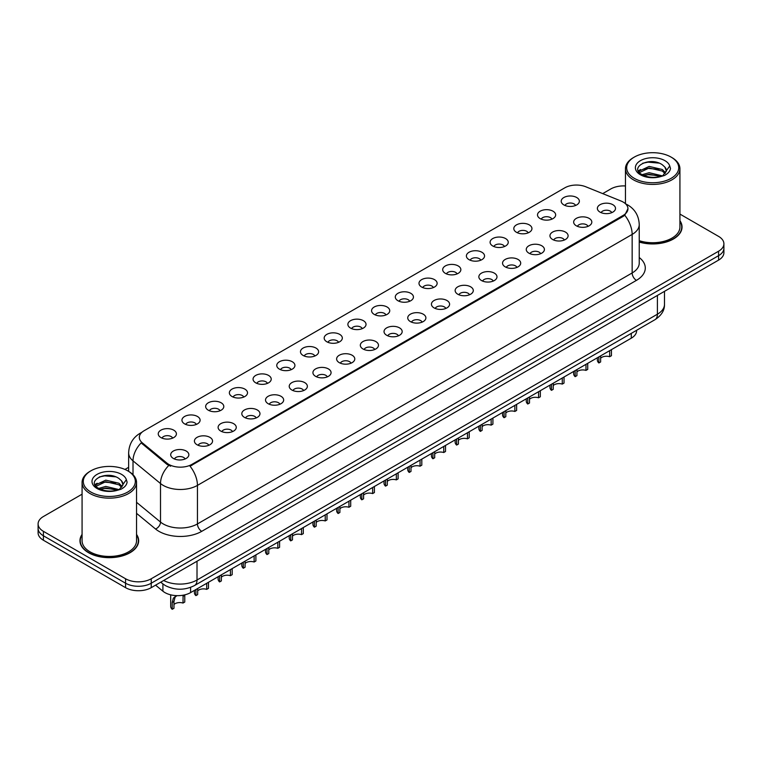 <?xml version="1.0" encoding="UTF-8"?>
<svg xmlns="http://www.w3.org/2000/svg" width="762" height="762" viewBox="0 0 762 762"><rect width="100%" height="100%" fill="white"/><g stroke="black" fill="none" stroke-linecap="round" stroke-linejoin="round"><path stroke-width="1.14" d="M540.163 218.608A9.077 5.239 180 0 1 538.363 217.122A9.077 5.239 180 0 1 541.372 210.617A9.077 5.239 180 0 1 553.002 211.198A9.077 5.239 180 0 1 554.803 217.122A9.077 5.239 180 0 1 540.163 218.608M551.898 219.151A5.448 3.143 0 0 0 550.431 217.618A5.448 3.143 0 0 0 545.068 216.827A5.448 3.143 0 0 0 541.268 219.151M516.465 232.296A9.077 5.239 180 0 1 514.664 230.81A9.077 5.239 180 0 1 517.665 224.295A9.077 5.239 180 0 1 529.295 224.885A9.077 5.239 180 0 1 531.095 230.81A9.077 5.239 180 0 1 516.465 232.296M528.19 232.839A5.448 3.143 0 0 0 526.732 231.305A5.448 3.143 0 0 0 521.36 230.505A5.448 3.143 0 0 0 517.569 232.839M492.757 245.983A9.077 5.239 180 0 1 490.957 244.497A9.077 5.239 180 0 1 493.967 237.982A9.077 5.239 180 0 1 505.597 238.573A9.077 5.239 180 0 1 507.397 244.497A9.077 5.239 180 0 1 492.757 245.983M504.492 246.526A5.448 3.143 0 0 0 503.025 244.993A5.448 3.143 0 0 0 497.662 244.192A5.448 3.143 0 0 0 493.862 246.526M469.059 259.661A9.077 5.239 180 0 1 467.249 258.185A9.077 5.239 180 0 1 470.259 251.67A9.077 5.239 180 0 1 481.889 252.251A9.077 5.239 180 0 1 483.689 258.185A9.077 5.239 180 0 1 469.059 259.661M480.784 260.204A5.448 3.143 0 0 0 479.327 258.68A5.448 3.143 0 0 0 473.954 257.88A5.448 3.143 0 0 0 470.164 260.204M445.351 273.348A9.077 5.239 180 0 1 443.551 271.872A9.077 5.239 180 0 1 446.551 265.357A9.077 5.239 180 0 1 458.191 265.938A9.077 5.239 180 0 1 459.991 271.872A9.077 5.239 180 0 1 445.351 273.348M457.076 273.891A5.448 3.143 0 0 0 455.619 272.358A5.448 3.143 0 0 0 450.256 271.567A5.448 3.143 0 0 0 446.456 273.891M421.643 287.036A9.077 5.239 180 0 1 419.843 285.55A9.077 5.239 180 0 1 422.853 279.044A9.077 5.239 180 0 1 434.483 279.625A9.077 5.239 180 0 1 436.283 285.55A9.077 5.239 180 0 1 421.643 287.036M433.378 287.579A5.448 3.143 0 0 0 431.911 286.045A5.448 3.143 0 0 0 426.549 285.255A5.448 3.143 0 0 0 422.748 287.579M397.945 300.723A9.077 5.239 180 0 1 396.145 299.237A9.077 5.239 180 0 1 399.145 292.722A9.077 5.239 180 0 1 410.775 293.313A9.077 5.239 180 0 1 412.585 299.237A9.077 5.239 180 0 1 397.945 300.723M409.67 301.266A5.448 3.143 0 0 0 408.213 299.733A5.448 3.143 0 0 0 402.85 298.933A5.448 3.143 0 0 0 399.05 301.266M374.237 314.401A9.077 5.239 180 0 1 372.437 312.925A9.077 5.239 180 0 1 375.447 306.41A9.077 5.239 180 0 1 387.077 306.991A9.077 5.239 180 0 1 388.877 312.925A9.077 5.239 180 0 1 374.237 314.401M385.972 314.944A5.448 3.143 0 0 0 384.505 313.42A5.448 3.143 0 0 0 379.143 312.62A5.448 3.143 0 0 0 375.342 314.944M350.539 328.089A9.077 5.239 180 0 1 348.739 326.612A9.077 5.239 180 0 1 351.739 320.097A9.077 5.239 180 0 1 363.369 320.678A9.077 5.239 180 0 1 365.169 326.612A9.077 5.239 180 0 1 350.539 328.089M362.264 328.632A5.448 3.143 0 0 0 360.807 327.098A5.448 3.143 0 0 0 355.444 326.307A5.448 3.143 0 0 0 351.644 328.632M326.831 341.776A9.077 5.239 180 0 1 325.031 340.29A9.077 5.239 180 0 1 328.041 333.785A9.077 5.239 180 0 1 339.671 334.366A9.077 5.239 180 0 1 341.471 340.29A9.077 5.239 180 0 1 326.831 341.776M338.566 342.319A5.448 3.143 0 0 0 337.099 340.785A5.448 3.143 0 0 0 331.737 339.995A5.448 3.143 0 0 0 327.936 342.319M303.133 355.463A9.077 5.239 180 0 1 301.323 353.978A9.077 5.239 180 0 1 304.333 347.462A9.077 5.239 180 0 1 315.963 348.053A9.077 5.239 180 0 1 317.764 353.978A9.077 5.239 180 0 1 303.133 355.463M314.858 356.006A5.448 3.143 0 0 0 313.401 354.473A5.448 3.143 0 0 0 308.029 353.673A5.448 3.143 0 0 0 304.238 356.006M279.425 369.141A9.077 5.239 180 0 1 277.625 367.665A9.077 5.239 180 0 1 280.635 361.15A9.077 5.239 180 0 1 292.265 361.731A9.077 5.239 180 0 1 294.065 367.665A9.077 5.239 180 0 1 279.425 369.141M291.16 369.694A5.448 3.143 0 0 0 289.693 368.16A5.448 3.143 0 0 0 284.331 367.36A5.448 3.143 0 0 0 280.53 369.694M255.718 382.829A9.077 5.239 180 0 1 253.917 381.352A9.077 5.239 180 0 1 256.927 374.837A9.077 5.239 180 0 1 268.557 375.418A9.077 5.239 180 0 1 270.358 381.352A9.077 5.239 180 0 1 255.718 382.829M267.452 383.372A5.448 3.143 0 0 0 265.995 381.838A5.448 3.143 0 0 0 260.623 381.048A5.448 3.143 0 0 0 256.832 383.372M232.019 396.516A9.077 5.239 180 0 1 230.219 395.03A9.077 5.239 180 0 1 233.22 388.525A9.077 5.239 180 0 1 244.85 389.106A9.077 5.239 180 0 1 246.659 395.03A9.077 5.239 180 0 1 232.019 396.516M243.745 397.059A5.448 3.143 0 0 0 242.287 395.526A5.448 3.143 0 0 0 236.925 394.735A5.448 3.143 0 0 0 233.124 397.059M208.312 410.204A9.077 5.239 180 0 1 206.512 408.718A9.077 5.239 180 0 1 209.521 402.203A9.077 5.239 180 0 1 221.151 402.793A9.077 5.239 180 0 1 222.952 408.718A9.077 5.239 180 0 1 208.312 410.204M220.047 410.747A5.448 3.143 0 0 0 218.58 409.213A5.448 3.143 0 0 0 213.217 408.413A5.448 3.143 0 0 0 209.417 410.747M184.614 423.882A9.077 5.239 180 0 1 182.813 422.405A9.077 5.239 180 0 1 185.814 415.89A9.077 5.239 180 0 1 197.444 416.471A9.077 5.239 180 0 1 199.244 422.405A9.077 5.239 180 0 1 184.614 423.882M196.339 424.434A5.448 3.143 0 0 0 194.881 422.9A5.448 3.143 0 0 0 189.519 422.1A5.448 3.143 0 0 0 185.718 424.434M160.906 437.569A9.077 5.239 180 0 1 159.106 436.093A9.077 5.239 180 0 1 162.115 429.577A9.077 5.239 180 0 1 173.746 430.159A9.077 5.239 180 0 1 175.546 436.093A9.077 5.239 180 0 1 160.906 437.569M172.641 438.112A5.448 3.143 0 0 0 171.174 436.588A5.448 3.143 0 0 0 165.811 435.788A5.448 3.143 0 0 0 162.011 438.112M563.87 204.921A9.077 5.239 180 0 1 562.07 203.444A9.077 5.239 180 0 1 565.071 196.929A9.077 5.239 180 0 1 576.701 197.51A9.077 5.239 180 0 1 578.501 203.444A9.077 5.239 180 0 1 563.87 204.921M575.596 205.464A5.448 3.143 0 0 0 574.138 203.94A5.448 3.143 0 0 0 568.776 203.14A5.448 3.143 0 0 0 564.975 205.464M576.32 225.8A9.077 5.239 180 0 1 574.519 224.314A9.077 5.239 180 0 1 577.52 217.799A9.077 5.239 180 0 1 589.159 218.389A9.077 5.239 180 0 1 590.96 224.314A9.077 5.239 180 0 1 576.32 225.8M588.045 226.343A5.448 3.143 0 0 0 586.588 224.809A5.448 3.143 0 0 0 581.225 224.009A5.448 3.143 0 0 0 577.425 226.343M552.612 239.487A9.077 5.239 180 0 1 550.812 238.001A9.077 5.239 180 0 1 553.822 231.486A9.077 5.239 180 0 1 565.452 232.077A9.077 5.239 180 0 1 567.252 238.001A9.077 5.239 180 0 1 552.612 239.487M564.347 240.03A5.448 3.143 0 0 0 562.88 238.496A5.448 3.143 0 0 0 557.517 237.696A5.448 3.143 0 0 0 553.717 240.03M528.914 253.165A9.077 5.239 180 0 1 527.113 251.689A9.077 5.239 180 0 1 530.114 245.173A9.077 5.239 180 0 1 541.744 245.755A9.077 5.239 180 0 1 543.544 251.689A9.077 5.239 180 0 1 528.914 253.165M540.639 253.708A5.448 3.143 0 0 0 539.182 252.184A5.448 3.143 0 0 0 533.819 251.384A5.448 3.143 0 0 0 530.019 253.708M505.206 266.852A9.077 5.239 180 0 1 503.406 265.367A9.077 5.239 180 0 1 506.416 258.861A9.077 5.239 180 0 1 518.046 259.442A9.077 5.239 180 0 1 519.846 265.367A9.077 5.239 180 0 1 505.206 266.852M516.941 267.395A5.448 3.143 0 0 0 515.474 265.862A5.448 3.143 0 0 0 510.111 265.071A5.448 3.143 0 0 0 506.311 267.395M481.508 280.54A9.077 5.239 180 0 1 479.708 279.054A9.077 5.239 180 0 1 482.708 272.539A9.077 5.239 180 0 1 494.338 273.129A9.077 5.239 180 0 1 496.138 279.054A9.077 5.239 180 0 1 481.508 280.54M493.233 281.083A5.448 3.143 0 0 0 491.776 279.549A5.448 3.143 0 0 0 486.413 278.749A5.448 3.143 0 0 0 482.613 281.083M457.8 294.227A9.077 5.239 180 0 1 456 292.741A9.077 5.239 180 0 1 459.01 286.226A9.077 5.239 180 0 1 470.64 286.817A9.077 5.239 180 0 1 472.44 292.741A9.077 5.239 180 0 1 457.8 294.227M469.535 294.77A5.448 3.143 0 0 0 468.068 293.237A5.448 3.143 0 0 0 462.705 292.437A5.448 3.143 0 0 0 458.905 294.77M434.102 307.905A9.077 5.239 180 0 1 432.292 306.429A9.077 5.239 180 0 1 435.302 299.914A9.077 5.239 180 0 1 446.932 300.495A9.077 5.239 180 0 1 448.732 306.429A9.077 5.239 180 0 1 434.102 307.905M445.827 308.448A5.448 3.143 0 0 0 444.37 306.924A5.448 3.143 0 0 0 438.998 306.124A5.448 3.143 0 0 0 435.207 308.448M410.394 321.593A9.077 5.239 180 0 1 408.594 320.107A9.077 5.239 180 0 1 411.604 313.601A9.077 5.239 180 0 1 423.234 314.182A9.077 5.239 180 0 1 425.034 320.107A9.077 5.239 180 0 1 410.394 321.593M422.129 322.135A5.448 3.143 0 0 0 420.662 320.602A5.448 3.143 0 0 0 415.3 319.811A5.448 3.143 0 0 0 411.499 322.135M386.686 335.28A9.077 5.239 180 0 1 384.886 333.794A9.077 5.239 180 0 1 387.896 327.279A9.077 5.239 180 0 1 399.526 327.87A9.077 5.239 180 0 1 401.326 333.794A9.077 5.239 180 0 1 386.686 335.28M398.421 335.823A5.448 3.143 0 0 0 396.964 334.289A5.448 3.143 0 0 0 391.592 333.489A5.448 3.143 0 0 0 387.801 335.823M362.988 348.967A9.077 5.239 180 0 1 361.188 347.482A9.077 5.239 180 0 1 364.188 340.966A9.077 5.239 180 0 1 375.818 341.557A9.077 5.239 180 0 1 377.628 347.482A9.077 5.239 180 0 1 362.988 348.967M374.714 349.51A5.448 3.143 0 0 0 373.256 347.977A5.448 3.143 0 0 0 367.894 347.177A5.448 3.143 0 0 0 364.093 349.51M339.281 362.645A9.077 5.239 180 0 1 337.48 361.169A9.077 5.239 180 0 1 340.49 354.654A9.077 5.239 180 0 1 352.12 355.235A9.077 5.239 180 0 1 353.92 361.169A9.077 5.239 180 0 1 339.281 362.645M351.015 363.188A5.448 3.143 0 0 0 349.548 361.664A5.448 3.143 0 0 0 344.186 360.864A5.448 3.143 0 0 0 340.385 363.188M315.582 376.333A9.077 5.239 180 0 1 313.782 374.856A9.077 5.239 180 0 1 316.782 368.341A9.077 5.239 180 0 1 328.412 368.922A9.077 5.239 180 0 1 330.213 374.856A9.077 5.239 180 0 1 315.582 376.333M327.308 376.876A5.448 3.143 0 0 0 325.85 375.342A5.448 3.143 0 0 0 320.488 374.552A5.448 3.143 0 0 0 316.687 376.876M291.875 390.02A9.077 5.239 180 0 1 290.074 388.534A9.077 5.239 180 0 1 293.084 382.029A9.077 5.239 180 0 1 304.714 382.61A9.077 5.239 180 0 1 306.514 388.534A9.077 5.239 180 0 1 291.875 390.02M303.609 390.563A5.448 3.143 0 0 0 302.143 389.03A5.448 3.143 0 0 0 296.78 388.239A5.448 3.143 0 0 0 292.979 390.563M268.176 403.708A9.077 5.239 180 0 1 266.376 402.222A9.077 5.239 180 0 1 269.377 395.707A9.077 5.239 180 0 1 281.007 396.297A9.077 5.239 180 0 1 282.807 402.222A9.077 5.239 180 0 1 268.176 403.708M279.902 404.251A5.448 3.143 0 0 0 278.444 402.717A5.448 3.143 0 0 0 273.072 401.917A5.448 3.143 0 0 0 269.281 404.251M244.469 417.385A9.077 5.239 180 0 1 242.668 415.909A9.077 5.239 180 0 1 245.678 409.394A9.077 5.239 180 0 1 257.308 409.975A9.077 5.239 180 0 1 259.109 415.909A9.077 5.239 180 0 1 244.469 417.385M256.203 417.928A5.448 3.143 0 0 0 254.737 416.404A5.448 3.143 0 0 0 249.374 415.604A5.448 3.143 0 0 0 245.574 417.928M220.761 431.073A9.077 5.239 180 0 1 218.961 429.597A9.077 5.239 180 0 1 221.971 423.081A9.077 5.239 180 0 1 233.601 423.662A9.077 5.239 180 0 1 235.401 429.597A9.077 5.239 180 0 1 220.761 431.073M232.496 431.616A5.448 3.143 0 0 0 231.038 430.082A5.448 3.143 0 0 0 225.666 429.292A5.448 3.143 0 0 0 221.875 431.616M197.063 444.76A9.077 5.239 180 0 1 195.262 443.274A9.077 5.239 180 0 1 198.263 436.769A9.077 5.239 180 0 1 209.902 437.35A9.077 5.239 180 0 1 211.703 443.274A9.077 5.239 180 0 1 197.063 444.76M208.788 445.303A5.448 3.143 0 0 0 207.331 443.77A5.448 3.143 0 0 0 201.968 442.979A5.448 3.143 0 0 0 198.168 445.303M173.355 458.448A9.077 5.239 180 0 1 171.555 456.962A9.077 5.239 180 0 1 174.565 450.447A9.077 5.239 180 0 1 186.195 451.037A9.077 5.239 180 0 1 187.995 456.962A9.077 5.239 180 0 1 173.355 458.448M185.09 458.991A5.448 3.143 0 0 0 183.623 457.457A5.448 3.143 0 0 0 178.26 456.657A5.448 3.143 0 0 0 174.46 458.991M600.027 212.112A9.077 5.239 180 0 1 598.218 210.626A9.077 5.239 180 0 1 601.228 204.121A9.077 5.239 180 0 1 612.858 204.702A9.077 5.239 180 0 1 614.658 210.626A9.077 5.239 180 0 1 600.027 212.112M611.753 212.655A5.448 3.143 0 0 0 610.295 211.122A5.448 3.143 0 0 0 604.923 210.331A5.448 3.143 0 0 0 601.132 212.655M620.992 201.006A16.335 9.43 180 0 1 623.173 202.063A16.335 9.43 180 0 1 627.955 208.731A16.335 9.43 180 0 1 623.173 215.398L191.881 464.401A16.335 9.43 180 0 1 166.954 463.134L142.284 442.798A16.335 9.43 180 0 1 139.322 437.388A16.335 9.43 180 0 1 144.113 430.721L564.832 187.814A16.335 9.43 180 0 1 585.759 186.757L620.992 201.006M636.613 330.308L636.613 330.765A18.155 10.478 180 0 1 631.288 338.176L190.605 592.598A18.155 10.478 180 0 1 162.906 591.198L155.572 585.159M82.077 534.41A29.347 16.945 0 0 0 79.962 540.725A29.347 16.945 0 0 0 88.554 552.707A29.347 16.945 0 0 0 120.539 556.384A29.347 16.945 0 0 0 138.655 540.725A29.347 16.945 0 0 0 136.541 534.41M627.955 208.731L624.754 215.227L623.173 216.379L190.043 466.201A21.174 12.23 60 0 1 197.444 485.394A24.203 13.973 180 0 1 163.22 485.394A24.203 13.973 180 0 1 160.506 483.527L133.017 460.867A24.203 13.973 180 0 1 128.645 452.847L128.645 471.364M82.077 494.195L43.415 516.522A18.155 10.478 0 0 0 38.1 523.932L38.1 532.828A18.155 10.478 0 0 0 43.415 540.239L125.568 587.664L125.568 583.216A18.155 10.478 0 0 0 151.238 583.216L718.585 255.661A18.155 10.478 0 0 0 723.9 248.25A18.155 10.478 0 0 1 718.585 255.661L151.238 583.216A18.155 10.478 0 0 1 125.568 583.216L43.415 535.791L125.568 583.216L125.568 578.768A18.155 10.478 0 0 0 151.238 578.768L718.585 251.222A18.155 10.478 0 0 0 723.9 243.802A18.155 10.478 0 0 0 718.585 236.391L679.923 214.074M38.1 528.38A18.155 10.478 0 0 0 43.415 535.791A18.155 10.478 0 0 1 38.1 528.38M170.621 466.201L166.954 464.353L141.18 442.893A21.174 14.164 129.5 0 0 133.017 460.867L133.017 474.697M639.242 242.068A29.347 16.945 0 0 0 682.038 227.009A29.347 16.945 0 0 0 679.923 220.685M625.459 185.957A18.155 10.478 0 0 0 610.762 188.966L602.713 193.615M128.645 467.316L124.958 469.44M38.1 523.932A18.155 10.478 0 0 0 43.415 531.343L125.568 578.768M125.568 587.664A18.155 10.478 0 0 0 151.238 587.664L718.585 260.109A18.155 10.478 0 0 0 723.9 252.698L723.9 243.802M611.438 349.634L611.438 355.711L609.676 356.721L609.676 350.653M598.865 356.902L598.865 362.969A9.077 5.239 180 0 1 597.36 360.083L597.36 357.759M609.676 356.721A6.658 3.839 0 0 0 600.627 358.216M600.627 355.883L600.627 361.95L598.865 362.969M587.731 363.322L587.731 369.389L585.978 370.408L585.978 364.341M575.158 370.58L575.158 376.657A9.077 5.239 180 0 1 573.662 373.771L573.662 371.446M585.978 370.408A6.658 3.839 0 0 0 576.92 371.894M576.92 369.57L576.92 375.637L575.158 376.657M564.032 377.009L564.032 383.076L562.27 384.096L562.27 378.028M551.459 384.267L551.459 390.334A9.077 5.239 180 0 1 549.954 387.448L549.954 385.134M562.27 384.096A6.658 3.839 0 0 0 553.222 385.582M553.222 383.248L553.222 389.325L551.459 390.334M540.325 390.696L540.325 396.764L538.563 397.783L538.563 391.706M527.752 397.954L527.752 404.022A9.077 5.239 180 0 1 526.256 401.136L526.256 398.821M538.563 397.783A6.658 3.839 0 0 0 529.514 399.269M529.514 396.935L529.514 403.003L527.752 404.022M516.626 404.374L516.626 410.451L514.864 411.461L514.864 405.394M504.053 411.642L504.053 417.709A9.077 5.239 180 0 1 502.549 414.823L502.549 412.499M514.864 411.461A6.658 3.839 0 0 0 505.806 412.956M505.806 410.623L505.806 416.69L504.053 417.709M639.242 241.868A29.042 16.764 0 0 0 681.733 227.009A29.042 16.764 0 0 0 679.923 221.171M639.242 240.678A27.232 15.716 0 0 0 679.923 227.009L679.923 168.707A27.232 15.716 0 0 0 671.951 157.591L671.093 157.096A26.022 15.021 0 0 0 634.298 157.096A26.022 15.021 0 0 0 634.298 178.346A26.022 15.021 0 0 0 671.093 178.346A26.022 15.021 0 0 0 671.093 157.096L671.951 157.591M634.298 157.096L633.441 157.591A27.232 15.716 0 0 0 625.459 168.707A27.232 15.716 0 0 0 633.441 179.822A27.232 15.716 0 0 0 663.111 183.232A27.232 15.716 0 0 0 679.923 168.707M666.169 171.631L666.369 170.688A13.678 7.896 0 0 0 664.826 167.04L662.378 164.811C649.767 155.886 628.755 167.526 641.728 174.441C647.024 177.317 653.282 178.051 660.502 176.641L664.34 175.527C668.036 173.631 670.084 171.26 670.493 168.421L669.731 165.973L662.826 175.651M642.128 174.679L649.148 172.698L662.511 175.889M643.747 175.47L649.148 174.269L660.987 176.536M639.07 172.145L639.48 170.964L649.148 166.421L662.369 169.516L665.54 172.822M639.442 172.593L649.148 167.992L662.369 171.079L665.016 173.565M664.826 167.04L666.359 170.879M638.28 170.821L640.604 169.526M642.718 163.23L648.071 162.144L659.111 163.116M638.575 171.412L639.547 170.831M643.728 169.202L648.071 168.412L658.978 169.355M643.747 175.479L648.071 174.689L658.978 175.622M82.077 534.895A29.042 16.764 0 0 0 80.267 540.725A29.042 16.764 0 0 0 88.773 552.583A29.042 16.764 0 0 0 120.425 556.222A29.042 16.764 0 0 0 138.351 540.725A29.042 16.764 0 0 0 136.541 534.895M90.907 470.821L90.049 471.316A27.232 15.716 0 0 0 82.077 482.432L82.077 540.725A27.232 15.716 0 0 0 90.049 551.85A27.232 15.716 0 0 0 119.729 555.25A27.232 15.716 0 0 0 136.541 540.725L136.541 482.432A27.232 15.716 0 0 0 128.559 471.316L127.702 470.821A26.022 15.021 0 0 0 90.907 470.821A26.022 15.021 0 0 0 90.907 492.062A26.022 15.021 0 0 0 127.702 492.062A26.022 15.021 0 0 0 127.702 470.821L128.559 471.316M82.077 482.432A27.232 15.716 0 0 0 90.049 493.547A27.232 15.716 0 0 0 119.729 496.957A27.232 15.716 0 0 0 136.541 482.432M122.787 485.346L122.987 484.403A13.678 7.896 0 0 0 121.444 480.755L118.996 478.526C106.385 469.611 85.373 481.251 98.346 488.166C103.642 491.033 109.899 491.766 117.11 490.366L120.958 489.242C124.654 487.347 126.702 484.984 127.102 482.146L126.349 479.689L119.444 489.375M98.746 488.404L105.766 486.413L119.12 489.604M115.595 489.347L104.689 488.413L100.365 489.194L105.766 487.985L117.605 490.252M95.679 485.861L96.098 484.68L105.766 480.146L118.977 483.232L122.158 486.537M96.06 486.318L105.766 481.708L118.977 484.803L121.634 487.289M121.444 480.755L122.977 484.594M94.898 484.546L97.212 483.251M99.327 476.945L104.689 475.859L115.729 476.831M95.193 485.137L96.164 484.556M100.346 482.927L104.689 482.136L115.595 483.07M492.919 418.062L492.919 424.129L491.157 425.148L491.157 419.081M480.346 425.32L480.346 431.397A9.077 5.239 180 0 1 478.85 428.511L478.85 426.187M491.157 425.148A6.658 3.839 0 0 0 482.108 426.634M482.108 424.31L482.108 430.378L480.346 431.397M469.221 431.749L469.221 437.817L467.458 438.836L467.458 432.768M456.638 439.007L456.638 445.075A9.077 5.239 180 0 1 455.143 442.189L455.143 439.874M467.458 438.836A6.658 3.839 0 0 0 458.4 440.322M458.4 437.988L458.4 444.065L456.638 445.075M445.513 445.437L445.513 451.504L443.751 452.523L443.751 446.446M432.94 452.695L432.94 458.762A9.077 5.239 180 0 1 431.435 455.876L431.435 453.561M443.751 452.523A6.658 3.839 0 0 0 434.702 454.009M434.702 451.675L434.702 457.743L432.94 458.762M421.805 459.115L421.805 465.191L420.053 466.201L420.053 460.134M409.232 466.382L409.232 472.45A9.077 5.239 180 0 1 407.737 469.563L407.737 467.239M420.053 466.201A6.658 3.839 0 0 0 410.994 467.697M410.994 465.363L410.994 471.43L409.232 472.45M398.107 472.802L398.107 478.869L396.345 479.889L396.345 473.821M385.534 480.06L385.534 486.137A9.077 5.239 180 0 1 384.029 483.251L384.029 480.927M396.345 479.889A6.658 3.839 0 0 0 387.296 481.384M387.296 479.05L387.296 485.118L385.534 486.137M374.399 486.489L374.399 492.557L372.637 493.576L372.637 487.509M361.826 493.747L361.826 499.815A9.077 5.239 180 0 1 360.331 496.929L360.331 494.614M372.637 493.576A6.658 3.839 0 0 0 363.588 495.062M363.588 492.728L363.588 498.805L361.826 499.815M350.701 500.177L350.701 506.244L348.939 507.263L348.939 501.186M338.128 507.435L338.128 513.502A9.077 5.239 180 0 1 336.623 510.616L336.623 508.302M348.939 507.263A6.658 3.839 0 0 0 339.89 508.749M339.89 506.416L339.89 512.483L338.128 513.502M326.993 513.855L326.993 519.932L325.231 520.941L325.231 514.874M314.42 521.122L314.42 527.19A9.077 5.239 180 0 1 312.925 524.304L312.925 521.989M325.231 520.941A6.658 3.839 0 0 0 316.182 522.437M316.182 520.103L316.182 526.171L314.42 527.19M303.295 527.542L303.295 533.619L301.533 534.629L301.533 528.561M290.722 534.8L290.722 540.877A9.077 5.239 180 0 1 289.217 537.991L289.217 535.667M301.533 534.629A6.658 3.839 0 0 0 292.475 536.124M292.475 533.791L292.475 539.858L290.722 540.877M279.587 541.23L279.587 547.297L277.825 548.316L277.825 542.249M267.014 548.488L267.014 554.555A9.077 5.239 180 0 1 265.519 551.678L265.519 549.354M277.825 548.316A6.658 3.839 0 0 0 268.776 549.802M268.776 547.468L268.776 553.545L267.014 554.555M255.889 554.917L255.889 560.984L254.127 562.004L254.127 555.927M243.307 562.175L243.307 568.242A9.077 5.239 180 0 1 241.811 565.356L241.811 563.042M254.127 562.004A6.658 3.839 0 0 0 245.069 563.489M245.069 561.156L245.069 567.223L243.307 568.242M232.181 568.595L232.181 574.672L230.419 575.681L230.419 569.614M219.608 575.862L219.608 581.93A9.077 5.239 180 0 1 218.103 579.044L218.103 576.729M230.419 575.681A6.658 3.839 0 0 0 221.371 577.177M221.371 574.843L221.371 580.911L219.608 581.93M208.474 582.282L208.474 588.359L206.721 589.369L206.721 583.301M195.901 589.54L195.901 595.617A9.077 5.239 180 0 1 194.405 592.731L194.405 590.407M206.721 589.369A6.658 3.839 0 0 0 197.663 590.864M197.663 588.531L197.663 594.598L195.901 595.617M170.698 594.846L170.698 606.419A9.077 5.239 180 0 0 172.202 609.295L172.202 602.523L173.355 598.122L176.994 595.665M183.013 596.284L184.775 595.265L184.775 602.037L183.013 603.056L183.08 595.217M176.451 595.979L174.689 596.989L176.451 595.979L175.07 597.141L173.965 601.504L173.965 608.286L172.202 609.295M183.013 603.056A6.658 3.839 0 0 0 173.965 604.542M142.284 442.798L142.284 444.008M166.954 463.134L166.954 464.353M191.881 464.401L191.881 465.382M623.173 215.398L623.173 216.379M631.288 333.375L631.288 338.176M162.906 583.959L162.906 591.198M190.605 587.369L190.605 592.598M639.242 257.537A30.251 17.469 180 0 1 636.432 280.368L201.73 531.343A6.048 3.496 60 0 1 197.444 523.932L632.155 272.958A24.203 13.973 0 0 0 639.242 263.071L639.242 224.542A24.203 13.973 180 0 1 632.155 234.42A21.174 12.23 -120 0 0 624.754 215.227M201.73 531.343A30.251 17.469 180 0 1 158.944 531.343A30.251 17.469 180 0 1 155.553 529.009L136.541 513.331M168.754 465.468A21.174 14.164 129.5 0 0 160.506 483.527L160.506 522.065A24.203 13.973 0 0 0 163.22 523.932A24.203 13.973 0 0 0 197.444 523.932L197.444 485.394L632.155 234.42L632.155 272.958A6.048 3.496 60 0 0 636.432 280.368M141.541 432.645A21.174 12.23 -120 0 0 140.113 433.273C132.874 437.617 129.054 444.141 128.645 452.847M151.238 578.768L151.238 587.664M718.585 251.222L718.585 260.109M43.415 531.343L43.415 540.239M136.541 502.301L160.506 522.065A6.048 4.048 -50.5 0 1 155.553 529.009M163.668 580.492A24.203 13.973 0 0 0 197.015 580.006L657.396 314.211A24.203 13.973 0 0 0 664.493 304.324C664.664 310.334 661.464 315.478 654.891 319.745L194.51 585.549A12.106 6.991 60 0 0 197.015 580.006L197.015 561.232M657.396 295.437L657.396 314.211A12.106 6.991 60 0 1 654.891 319.745M161.039 582.006A12.106 8.096 129.5 0 0 162.296 583.473L160.734 582.187M669.731 165.973A17.307 9.992 0 0 0 664.931 160.658A17.307 9.992 0 0 0 640.451 160.658A17.307 9.992 0 0 0 640.451 174.793A17.307 9.992 0 0 0 660.502 176.641M126.349 479.689A17.307 9.992 0 0 0 121.549 474.374A17.307 9.992 0 0 0 97.069 474.374A17.307 9.992 0 0 0 97.069 488.509A17.307 9.992 0 0 0 117.11 490.366M172.202 602.523L173.965 601.504M639.242 224.542C638.832 215.837 635.013 209.312 627.764 204.959L625.602 203.854M142.103 432.121L140.113 433.273M194.51 585.549C184.775 590.436 175.031 590.436 165.297 585.549L162.296 583.473M664.493 304.324L664.493 291.341M681.733 229.438L681.733 227.009M625.459 203.721L625.459 168.707M138.351 543.154L138.351 540.725M80.267 543.154L80.267 540.725"/></g></svg>
